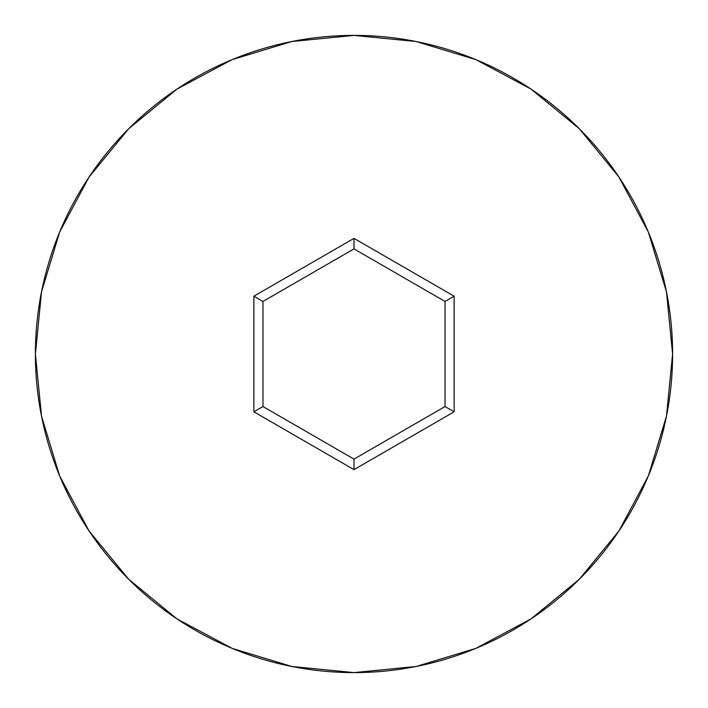 <?xml version="1.0" encoding="UTF-8"?>
<svg xmlns="http://www.w3.org/2000/svg" width="708" height="708" viewBox="0 0 708 708"><rect width="100%" height="100%" fill="white"/><g stroke="black" fill="none" stroke-linecap="round" stroke-linejoin="round"><path stroke-width="1.06" d="M35.4 354A318.6 318.6 0 0 1 354 35.4A318.6 318.6 0 0 1 672.6 354A318.6 318.6 0 0 0 354 35.4A318.6 318.6 0 0 0 35.4 354L41.524 416.154L59.649 475.926L89.093 531.009L128.714 579.286L176.991 618.907L232.074 648.351L291.846 666.476L354 672.6L416.154 666.476L475.926 648.351L531.009 618.907L579.286 579.286L618.907 531.009L648.351 475.926L666.476 416.154L672.6 354L666.476 291.846L648.351 232.074L618.907 176.991L579.286 128.714L531.009 89.093L475.926 59.649L416.154 41.524L354 35.4L291.846 41.524L232.074 59.649L176.991 89.093L128.714 128.714L89.093 176.991L59.649 232.074L41.524 291.846L35.4 354A318.6 318.6 0 0 0 354 672.6A318.6 318.6 0 0 0 672.6 354A318.6 318.6 0 0 1 354 672.6A318.6 318.6 0 0 1 35.4 354M253.871 411.808L253.871 296.192L354 238.375L454.129 296.192L454.129 411.808L354 469.625L253.871 411.808L354 469.625L454.129 411.808L445.031 406.551L354 459.111L262.969 406.551L262.969 301.449L354 248.889L445.031 301.449L445.031 406.551L354 459.111L354 469.625L354 459.111L262.969 406.551L253.871 411.808L262.969 406.551L262.969 301.449L253.871 296.192L253.871 411.808M445.031 406.551L454.129 411.808L454.129 296.192L445.031 301.449L445.031 406.551M445.031 301.449L454.129 296.192L354 238.375L354 248.889L445.031 301.449M354 248.889L354 238.375L253.871 296.192L262.969 301.449L354 248.889"/></g></svg>
